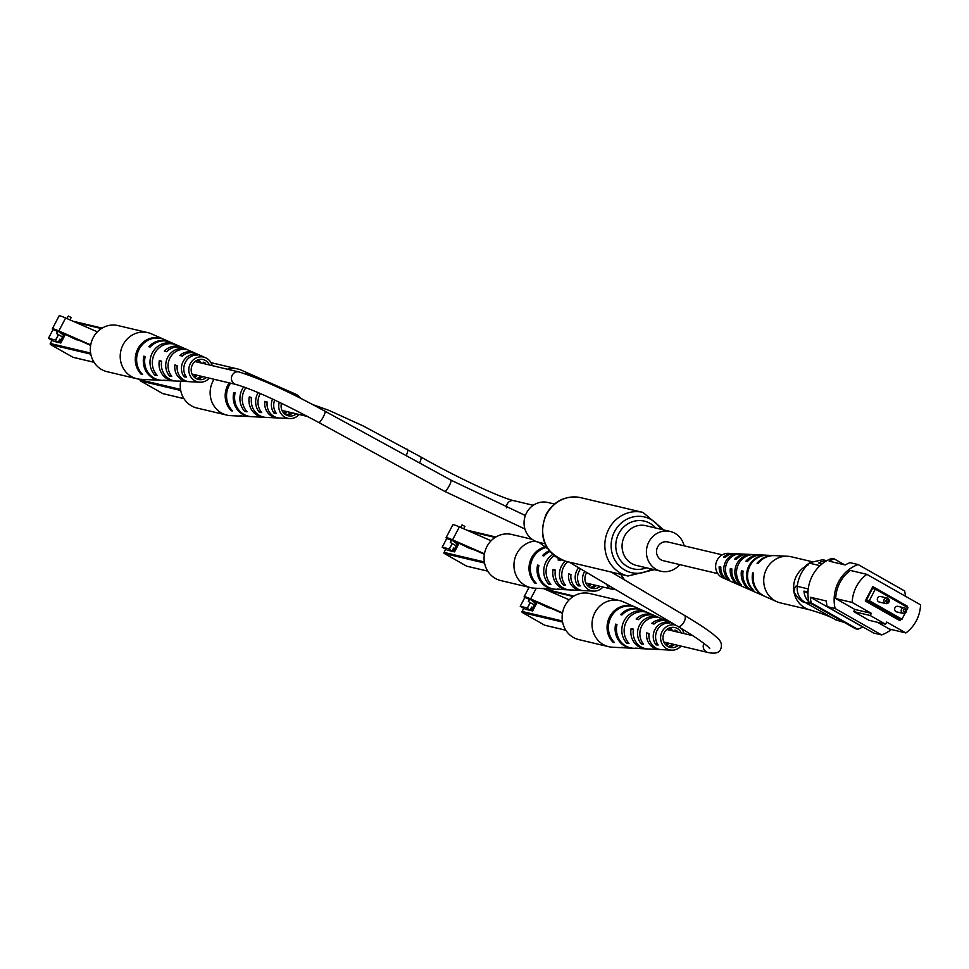 <?xml version="1.0" encoding="UTF-8"?>
<svg xmlns="http://www.w3.org/2000/svg" width="969" height="969" viewBox="0 0 969 969"><rect width="100%" height="100%" fill="white"/><g stroke="black" fill="none" stroke-linecap="round" stroke-linejoin="round"><path stroke-width="1.45" d="M684.138 545.826A20.422 19.065 103.3 0 0 670.269 531.472A20.422 19.065 103.3 0 0 648.891 541.877A20.422 19.065 103.3 0 0 660.858 571.213A20.422 19.065 103.3 0 0 679.693 564.6M554.413 504.025L547.909 502.487A20.422 19.065 103.3 0 0 526.53 512.892A20.422 19.065 103.3 0 0 538.485 542.228L545.002 543.766M722.244 554.849L667.786 541.95A9.654 9.012 103.3 0 0 657.164 548.042A9.654 9.012 103.3 0 0 661.112 559.852A9.654 9.012 103.3 0 0 663.341 560.724L717.799 573.624M881.293 596.734A2.859 2.665 103.3 0 0 877.49 598.285A2.859 2.665 103.3 0 0 879.319 602.04L885.872 603.59A2.859 2.665 -76.7 0 1 884.043 599.835A2.859 2.665 -76.7 0 1 887.846 598.285M895.998 611.633A2.859 2.665 103.3 0 0 896.652 611.887L903.193 613.438A2.859 2.665 -76.7 0 1 901.364 609.683A2.859 2.665 -76.7 0 1 905.179 608.132A2.859 2.665 -76.7 0 1 903.193 613.438C906.778 612.82 907.456 611.051 905.228 608.157L897.972 606.328A2.859 2.665 103.3 0 0 895.998 611.633M898.626 606.582A2.859 2.665 103.3 0 0 897.972 606.328M906.621 610.313L907.989 607.696L875.334 589.14L869.302 600.671L901.969 619.227L905.119 613.183M899.438 620.414L900.274 618.828M906.524 606.86L906.899 606.146L872.73 586.742M875.334 589.14L872.488 588.474L866.456 600.005L899.123 618.549L901.969 619.227M905.458 596.262A36.289 33.879 103.3 0 0 904.61 590.957L858.11 564.552A36.289 33.879 103.3 0 0 835.121 608.52L881.62 634.925A36.289 33.879 103.3 0 0 891.335 629.499M853.725 611.596L869.048 620.305L885.557 624.218L870.223 615.509L871.361 613.341L854.852 609.44L853.725 611.596L870.223 615.509M885.557 624.218L886.683 622.05L905.858 632.939A34.654 32.352 103.3 0 0 920.55 604.826L866.88 574.351L850.382 570.438A34.654 32.352 103.3 0 0 835.69 598.551L854.852 609.44M877.526 622.316L889.348 629.026L905.858 632.939M866.88 574.351A34.654 32.352 103.3 0 0 852.187 602.464L871.361 613.341M852.187 602.464L835.69 598.551M844.714 564.854L834.2 558.883A36.289 33.879 103.3 0 0 829.185 561.172L845.125 564.951A36.289 33.879 103.3 0 1 850.14 562.662L858.11 564.552M857.722 629.256A36.289 33.879 103.3 0 0 862.737 626.967L810.35 597.219A36.289 33.879 103.3 0 0 811.223 602.851L857.722 629.256L855.445 628.724L808.945 602.318A36.289 33.879 103.3 0 1 831.935 558.35L834.2 558.883M820.004 565.666L809.333 563.134C802.502 569.263 798.456 576.991 797.221 586.318L808.243 588.934M826.363 560.954A16.34 15.25 103.3 0 0 818.66 562.977L822.172 563.813M807.989 592.035L803.967 591.09L807.952 593.355M803.967 591.09A16.34 15.25 103.3 0 0 808.812 601.749M811.186 603.578A16.34 15.25 103.3 0 0 811.707 603.893L842.8 621.553A16.34 15.25 103.3 0 0 843.345 621.844M811.707 603.893L805.13 602.427L835.981 619.942L842.8 621.553M811.223 602.851L808.945 602.318M835.121 608.52L827.163 606.63A36.289 33.879 103.3 0 1 826.278 600.986L810.35 597.219M881.62 634.925L873.65 633.036L827.163 606.63M907.02 607.139L907.469 606.279L872.803 586.596L865.269 601.01L899.935 620.693L900.843 618.961M869.302 600.671L866.456 600.005M805.13 602.427C801.86 602.367 798.141 598.866 793.962 591.938A23.692 22.117 103.3 0 0 809.624 609.792A23.692 22.117 -76.7 0 1 805.942 608.399A23.692 22.117 -76.7 0 1 793.599 587.214A23.692 22.117 -76.7 0 1 806.692 565.702M809.624 609.792C821.785 613.365 830.106 616.49 834.575 619.191L835.714 619.797M809.333 563.134L809.478 563.013C806.111 565.23 805.614 565.92 808.001 565.084M809.478 563.013L802.974 568.088A23.692 22.117 103.3 0 0 793.962 591.938C794.641 586.935 795.719 585.131 797.196 586.524L797.221 586.318M810.036 562.565L822.681 559.731L826.787 560.712M804.888 602.282C799.377 598.769 796.809 593.512 797.196 586.524M844.629 622.582L835.981 619.942M809.975 609.889L780.457 602.9A23.692 22.117 -76.7 0 1 776.872 601.701A23.692 22.117 -76.7 0 1 776.06 601.313A23.692 22.117 -76.7 0 1 766.019 570.026A23.692 22.117 -76.7 0 1 787.627 556.267A23.692 22.117 -76.7 0 1 791.382 556.8L811.477 561.56M747.39 554.316A16.049 14.995 103.3 0 0 746.384 554.232A16.049 14.995 103.3 0 0 734.708 559.113L736.367 559.428A16.425 15.334 -76.7 0 1 748.407 554.329L752.15 554.51A17.127 15.988 -76.7 0 1 753.155 554.595M774.074 555.6A21.076 19.683 103.3 0 0 773.492 555.564A21.076 19.683 103.3 0 0 757.055 563.28L758.012 563.461A21.282 19.877 -76.7 0 1 774.655 555.625L787.627 556.267M760.944 554.983A18.568 17.333 103.3 0 0 759.938 554.898A18.568 17.333 103.3 0 0 745.864 561.184L747.535 561.499A18.932 17.684 -76.7 0 1 761.961 554.995L766.576 555.225A19.792 18.484 -76.7 0 1 767.145 555.261M733.824 553.65A13.542 12.645 103.3 0 0 732.83 553.565A13.542 12.645 103.3 0 0 723.589 557.066L725.248 557.369A13.917 12.997 -76.7 0 1 734.853 553.662L738.596 553.844A14.608 13.639 -76.7 0 1 738.669 553.844L740.825 553.953A14.983 13.99 103.3 0 0 740.619 553.941A14.983 13.99 103.3 0 0 726.944 562.65A14.983 13.99 103.3 0 0 729.185 579.292L727.356 578.469A14.608 13.639 -76.7 0 1 725.272 562.335A14.608 13.639 -76.7 0 1 738.596 553.844M732.83 553.565L728.506 553.347A12.742 11.894 103.3 0 0 716.878 560.748A12.742 11.894 103.3 0 0 722.717 577.778L726.677 579.535A13.542 12.645 103.3 0 0 727.61 579.898M759.938 554.898L754.173 554.619A17.49 16.34 103.3 0 0 738.208 564.77A17.49 16.34 103.3 0 0 741.455 584.876L739.626 584.053A17.127 15.988 -76.7 0 1 736.537 564.455A17.127 15.988 -76.7 0 1 752.15 554.51M773.492 555.564L767.727 555.285A20.01 18.677 103.3 0 0 749.485 566.901A20.01 18.677 103.3 0 0 753.737 590.424L752.695 589.951A19.792 18.484 -76.7 0 1 748.516 566.72A19.792 18.484 -76.7 0 1 766.576 555.225M776.872 601.701L764.977 596.444A21.282 19.877 -76.7 0 1 753.591 573.079L752.634 572.897A21.076 19.683 103.3 0 0 763.923 595.983A21.076 19.683 103.3 0 0 764.456 596.201M763.923 595.983L753.361 591.32A18.932 17.684 -76.7 0 1 743.114 571.129L741.455 570.814A18.568 17.333 103.3 0 0 751.508 590.496A18.568 17.333 103.3 0 0 752.441 590.872M751.508 590.496L740.946 585.833A16.425 15.334 -76.7 0 1 731.946 569.045L730.287 568.742A16.049 14.995 103.3 0 0 739.093 585.022A16.049 14.995 103.3 0 0 740.025 585.385M739.093 585.022L728.531 580.346A13.917 12.997 -76.7 0 1 720.827 566.986L719.18 566.683A13.542 12.645 103.3 0 0 726.677 579.535M739.626 584.053L740.013 583.217M727.356 578.469L727.816 577.476M752.634 572.897L753.543 573.345M741.455 570.814L743.041 571.601M730.287 568.742L731.898 569.53M719.18 566.683L720.803 567.495M69.95 319.879L71.173 317.529L68.278 316.015L66.946 318.571L68.278 316.015M65.323 334.426L60.829 343.002L58.164 342.372M57.292 342.166L53.719 341.318L48.45 338.326L55.56 340.01L56.662 338.157L55.16 341.04L58.491 334.753L55.56 340.01M53.101 329.412L48.45 338.326M64.245 333.881L59.545 342.275L60.829 343.002M62.549 336.873L58.491 334.753M55.16 341.04L58.055 342.554L55.475 340.519M58.37 342.033L59.872 339.15L61.047 339.756M57.583 331.592L56.565 333.518L57.68 331.652L55.269 330.284L59.351 331.992L63.554 335.189M61.265 332.464L60.781 333.384M56.565 333.518L58.346 334.68M90.638 345.424L82.704 341.863A16.34 1.538 -152.4 0 0 76.466 339.78L62.5 333.045A15.613 1.466 -152.4 0 0 56.553 330.429A6.795 0.642 -152.4 0 0 54.373 329.823A6.795 0.642 -152.4 0 0 54.918 330.441L52.278 328.939A15.31 1.441 27.6 0 1 52.29 328.891A15.31 1.441 27.6 0 1 58.843 330.962L90.723 344.903M58.843 330.962L65.626 317.989A15.31 1.441 27.6 0 0 59.073 315.918A15.31 1.441 27.6 0 0 59.061 315.967L52.326 328.842M65.626 317.989L97.372 331.87M209.268 378.152A12.742 11.894 -76.7 0 1 199.832 382.21A12.742 11.894 -76.7 0 1 194.866 380.769A12.742 11.894 -76.7 0 1 190.081 364.15A12.742 11.894 -76.7 0 1 205.622 357.767L196.368 353.685A14.608 13.639 103.3 0 0 182.196 356.107L179.871 355.453A14.983 13.99 -76.7 0 1 194.527 352.873L183.953 348.198A17.127 15.988 103.3 0 0 166.644 351.699L164.33 351.044A17.49 16.34 -76.7 0 1 182.111 347.387L170.75 342.372A19.792 18.484 103.3 0 0 150.134 347.035L148.814 346.672A20.01 18.677 -76.7 0 1 169.696 341.9L151.467 333.857A23.692 22.117 103.3 0 0 147.869 332.646L117.988 325.572A23.692 22.117 103.3 0 0 93.206 337.648A23.692 22.117 103.3 0 0 107.075 371.672L136.956 378.758A23.692 22.117 103.3 0 0 140.699 379.291L153.683 379.933A21.282 19.877 103.3 0 0 154.265 379.945M147.869 332.646A23.692 22.117 103.3 0 0 123.075 344.722A23.692 22.117 103.3 0 0 131.481 376.602A23.692 22.117 103.3 0 0 136.956 378.758M203.902 363.654A10.841 10.126 103.3 0 0 203.175 362.164L205.065 362.83A10.635 9.932 -76.7 0 1 205.658 364.078M202.703 376.59A10.635 9.932 -76.7 0 1 197.143 379.061M196.21 378.625A10.841 10.126 103.3 0 0 200.934 376.178M194.539 377.462A11.204 10.465 103.3 0 0 196.319 376.469L194.515 376.105A11.41 10.659 -76.7 0 1 193.703 376.626M197.64 360.008A11.41 10.659 -76.7 0 1 198.839 362.454M200.607 362.878A11.204 10.465 103.3 0 0 198.766 359.632M209.437 364.962A10.211 9.533 103.3 0 0 205.464 360.516A10.211 9.533 103.3 0 0 203.938 359.826A10.211 9.533 103.3 0 0 192.032 365.592A10.211 9.533 103.3 0 0 196.041 378.528A10.211 9.533 103.3 0 0 199.251 379.618A10.211 9.533 103.3 0 0 206.47 377.486M188.737 381.616A14.983 13.99 -76.7 0 1 187.72 381.604L181.942 381.326A16.049 14.995 -76.7 0 1 180.452 381.168L178.272 381.047A16.425 15.334 103.3 0 0 179.931 381.229A16.425 15.334 103.3 0 0 180.949 381.241M161.181 380.284A20.01 18.677 -76.7 0 1 160.6 380.272L154.834 379.981A21.076 19.683 -76.7 0 1 151.285 379.46L150.038 379.388A21.282 19.877 103.3 0 0 153.683 379.933M175.171 380.95A17.49 16.34 -76.7 0 1 174.154 380.938L168.388 380.647A18.568 17.333 -76.7 0 1 165.856 380.332L163.688 380.199A18.932 17.684 103.3 0 0 166.377 380.551A18.932 17.684 103.3 0 0 167.383 380.575M199.832 382.21L195.508 381.992A13.542 12.645 -76.7 0 1 195.072 381.968L192.892 381.847A13.917 12.997 103.3 0 0 193.485 381.895A13.917 12.997 103.3 0 0 194.006 381.907M205.622 357.767A12.742 11.894 -76.7 0 1 206.627 358.276A12.742 11.894 -76.7 0 1 212.223 365.628M187.72 381.604A14.983 13.99 -76.7 0 1 181.881 379.909A14.983 13.99 -76.7 0 1 174.904 364.962L177.218 365.628A14.608 13.639 103.3 0 0 184.049 380.054A14.608 13.639 103.3 0 0 189.73 381.713L193.485 381.895M174.154 380.938A17.49 16.34 -76.7 0 1 167.358 378.952A17.49 16.34 -76.7 0 1 159.352 360.565L161.666 361.219A17.127 15.988 103.3 0 0 169.514 379.097A17.127 15.988 103.3 0 0 176.176 381.035L179.931 381.229M160.6 380.272A20.01 18.677 -76.7 0 1 152.823 378.007A20.01 18.677 -76.7 0 1 143.836 356.18L145.156 356.556A19.792 18.484 103.3 0 0 154.059 378.08A19.792 18.484 103.3 0 0 161.762 380.32L166.377 380.551M194.527 352.873A14.983 13.99 -76.7 0 1 195.435 353.322M182.111 347.387A17.49 16.34 -76.7 0 1 183.02 347.835M160.394 338.084A21.282 19.877 103.3 0 0 137.852 348.864A21.282 19.877 103.3 0 0 141.377 374.458L142.613 374.531A21.076 19.683 -76.7 0 1 139.161 349.24A21.076 19.683 -76.7 0 1 161.435 338.556L160.285 338.302M171.792 343.208A18.932 17.684 103.3 0 0 152.29 352.922A18.932 17.684 103.3 0 0 155.016 375.282L157.196 375.403A18.568 17.333 -76.7 0 1 154.58 353.564A18.568 17.333 -76.7 0 1 173.608 344.019L171.525 343.716M183.953 348.695A16.425 15.334 103.3 0 0 167.71 357.258A16.425 15.334 103.3 0 0 169.611 376.129L171.779 376.251A16.049 14.995 -76.7 0 1 169.999 357.9A16.049 14.995 -76.7 0 1 185.757 349.518L183.953 348.695L183.613 349.337M196.089 354.23A13.917 12.997 103.3 0 0 183.129 361.582A13.917 12.997 103.3 0 0 184.219 376.929L186.399 377.038A13.542 12.645 -76.7 0 1 185.43 362.236A13.542 12.645 -76.7 0 1 197.894 355.054L196.089 354.23L195.641 355.078M145.084 356.883L143.836 356.18M161.569 361.825L159.352 360.565M195.774 376.82L194.515 376.105M177.157 366.246L174.904 364.962M141.789 373.659L141.377 374.458M155.827 373.743L155.016 375.282M170.483 374.458L169.611 376.129M185.2 375.064L184.219 376.929M180.561 381.786L179.459 381.205M180.622 381.241L180.646 381.253A23.692 22.117 103.3 0 0 196.998 408.034L226.879 415.107A23.692 22.117 103.3 0 0 230.634 415.64L243.607 416.282A21.282 19.877 103.3 0 0 244.188 416.295M253.503 376.796A20.01 18.677 -76.7 0 1 259.619 378.261L241.39 370.206A23.692 22.117 103.3 0 0 237.805 369.007A23.692 22.117 103.3 0 0 227.376 369.213M214.04 379.279A23.692 22.117 103.3 0 0 213.01 381.071A23.692 22.117 103.3 0 0 221.417 412.951A23.692 22.117 103.3 0 0 226.879 415.107M292.626 412.939A10.635 9.932 -76.7 0 1 287.078 415.41M286.134 414.974A10.841 10.126 103.3 0 0 290.857 412.528M284.474 413.824A11.204 10.465 103.3 0 0 286.255 412.83L284.438 412.455A11.41 10.659 -76.7 0 1 283.626 412.988M281.495 403.286A10.211 9.533 103.3 0 0 285.964 414.877A10.211 9.533 103.3 0 0 289.174 415.967A10.211 9.533 103.3 0 0 296.405 413.836M278.66 417.978A14.983 13.99 -76.7 0 1 277.643 417.966L271.877 417.675A16.049 14.995 -76.7 0 1 270.375 417.518L268.207 417.397A16.425 15.334 103.3 0 0 269.854 417.578A16.425 15.334 103.3 0 0 270.872 417.591M251.104 416.646A20.01 18.677 -76.7 0 1 250.535 416.622L244.757 416.343A21.076 19.683 -76.7 0 1 241.208 415.81L239.973 415.737A21.282 19.877 103.3 0 0 243.607 416.282M265.106 417.312A17.49 16.34 -76.7 0 1 264.089 417.288L258.323 417.009A18.568 17.333 -76.7 0 1 255.792 416.682L253.612 416.549A18.932 17.684 103.3 0 0 256.3 416.912A18.932 17.684 103.3 0 0 257.318 416.924M299.191 414.502A12.742 11.894 -76.7 0 1 289.755 418.56L285.431 418.342A13.542 12.645 -76.7 0 1 284.995 418.317L282.815 418.196A13.917 12.997 103.3 0 0 283.408 418.245A13.917 12.997 103.3 0 0 283.929 418.257M290.191 393.208A12.742 11.894 -76.7 0 1 295.545 394.117A12.742 11.894 -76.7 0 1 296.55 394.625A12.742 11.894 -76.7 0 1 300.511 398.332M289.755 418.56A12.742 11.894 -76.7 0 1 284.801 417.118A12.742 11.894 -76.7 0 1 279.338 402.244M277.643 417.966A14.983 13.99 -76.7 0 1 271.817 416.258A14.983 13.99 -76.7 0 1 264.828 401.323L267.141 401.978A14.608 13.639 103.3 0 0 273.973 416.404A14.608 13.639 103.3 0 0 279.666 418.063L283.408 418.245M264.089 417.288A17.49 16.34 -76.7 0 1 257.282 415.313A17.49 16.34 -76.7 0 1 249.275 396.915L251.589 397.569A17.127 15.988 103.3 0 0 259.45 415.447A17.127 15.988 103.3 0 0 266.1 417.397L269.854 417.578M250.535 416.622A20.01 18.677 -76.7 0 1 242.747 414.357A20.01 18.677 -76.7 0 1 233.771 392.53L235.092 392.905A19.792 18.484 103.3 0 0 243.982 414.441A19.792 18.484 103.3 0 0 251.686 416.682L256.3 416.912M295.545 394.117L286.303 390.035A14.608 13.639 103.3 0 0 281.337 388.957M279.544 388.109A14.983 13.99 -76.7 0 1 284.45 389.223A14.983 13.99 -76.7 0 1 285.37 389.671M284.45 389.223L273.888 384.56A17.127 15.988 103.3 0 0 269.091 383.336M267.19 382.501A17.49 16.34 -76.7 0 1 272.035 383.736A17.49 16.34 -76.7 0 1 272.955 384.184M272.035 383.736L260.673 378.722A19.792 18.484 103.3 0 0 254.75 377.28M246.901 374.361A21.076 19.683 -76.7 0 1 251.359 374.906L250.317 374.434A21.282 19.877 103.3 0 0 245.496 373.877M229.193 382.864A21.282 19.877 103.3 0 0 231.3 410.82L232.548 410.892A21.076 19.683 -76.7 0 1 230.549 383.191M261.594 380.09A18.568 17.333 -76.7 0 1 263.532 380.369L261.715 379.557A18.932 17.684 103.3 0 0 259.571 379.23M243.703 386.861A18.932 17.684 103.3 0 0 244.951 411.631L247.119 411.764A18.568 17.333 -76.7 0 1 245.896 387.661M274.384 385.723A16.049 14.995 -76.7 0 1 275.693 385.868L273.876 385.044A16.425 15.334 103.3 0 0 272.543 384.887M258.19 392.615A16.425 15.334 103.3 0 0 259.535 412.479L261.715 412.6A16.049 14.995 -76.7 0 1 260.334 393.535M286.4 391.367A13.542 12.645 -76.7 0 1 287.817 391.403L286.012 390.58A13.917 12.997 103.3 0 0 284.632 390.519M272.543 399.034A13.917 12.997 103.3 0 0 274.154 413.278L276.322 413.4A13.542 12.645 -76.7 0 1 274.687 400.04M235.019 393.244L233.771 392.53M251.492 398.174L249.275 396.915M285.71 413.182L284.438 412.455M267.081 402.595L264.828 401.323M231.724 410.02L231.3 410.82M245.751 410.093L244.951 411.631M260.407 410.808L259.535 412.479M275.123 411.413L274.154 413.278M463.691 528.771L464.914 526.421L462.019 524.907L460.687 527.463M459.052 543.318L454.57 551.894L451.905 551.264M451.033 551.058L447.46 550.21L442.191 547.219L449.301 548.902L450.403 547.061L448.901 549.944L452.22 543.645L449.301 548.902M446.842 538.316L442.191 547.219M462.019 524.907L460.65 527.451M457.974 542.785L453.286 551.167L454.57 551.894M456.29 545.777L452.22 543.645M448.901 549.944L451.796 551.458L452.111 550.925L449.216 549.411M452.111 550.925L453.613 548.042L454.788 548.66M451.312 540.484L450.306 542.422L451.421 540.545L449.01 539.176L453.092 540.884L457.295 544.093M455.006 541.356L454.522 542.277M450.306 542.422L452.087 543.573M484.367 554.329L476.445 550.755A16.34 1.538 -152.4 0 0 470.207 548.672L456.242 541.937A15.613 1.466 -152.4 0 0 450.294 539.333A6.795 0.642 -152.4 0 0 448.114 538.728A6.795 0.642 -152.4 0 0 448.659 539.345L446.019 537.843A15.31 1.441 27.6 0 1 446.031 537.783A15.31 1.441 27.6 0 1 452.584 539.866L484.464 553.796M452.584 539.866L459.367 526.894A15.31 1.441 27.6 0 0 452.814 524.81A15.31 1.441 27.6 0 0 452.789 524.871L446.067 537.734M459.367 526.894L491.113 540.775M532.09 539.297L511.729 534.464A23.692 22.117 103.3 0 0 486.935 546.54A23.692 22.117 103.3 0 0 500.816 580.576L530.685 587.65A23.692 22.117 103.3 0 0 534.44 588.183L547.424 588.825A21.282 19.877 103.3 0 0 547.994 588.849M535.118 541.065A23.692 22.117 103.3 0 0 516.816 553.626A23.692 22.117 103.3 0 0 525.222 585.506A23.692 22.117 103.3 0 0 530.685 587.65M596.432 585.494A10.635 9.932 -76.7 0 1 590.884 587.965M589.939 587.517A10.841 10.126 103.3 0 0 594.675 585.07M588.28 586.366A11.204 10.465 103.3 0 0 590.06 585.373L588.256 585.01A11.41 10.659 -76.7 0 1 587.432 585.53M586.826 572.558A10.211 9.533 103.3 0 0 589.782 587.432A10.211 9.533 103.3 0 0 592.992 588.51A10.211 9.533 103.3 0 0 600.211 586.378M582.466 590.521A14.983 13.99 -76.7 0 1 581.448 590.509L575.683 590.218A16.049 14.995 -76.7 0 1 574.193 590.06L572.013 589.939A16.425 15.334 103.3 0 0 573.66 590.121A16.425 15.334 103.3 0 0 574.678 590.133M554.922 589.188A20.01 18.677 -76.7 0 1 554.341 589.164L548.575 588.886A21.076 19.683 -76.7 0 1 545.026 588.353L543.779 588.28A21.282 19.877 103.3 0 0 547.424 588.825M568.912 589.855A17.49 16.34 -76.7 0 1 567.895 589.83L562.129 589.552A18.568 17.333 -76.7 0 1 559.597 589.225L557.429 589.091A18.932 17.684 103.3 0 0 560.106 589.455A18.932 17.684 103.3 0 0 561.124 589.467M602.997 587.044A12.742 11.894 -76.7 0 1 593.561 591.102L589.237 590.896A13.542 12.645 -76.7 0 1 588.801 590.86L586.62 590.751A13.917 12.997 103.3 0 0 587.226 590.787A13.917 12.997 103.3 0 0 587.735 590.811M593.561 591.102A12.742 11.894 -76.7 0 1 588.607 589.661A12.742 11.894 -76.7 0 1 584.779 571.347M581.448 590.509A14.983 13.99 -76.7 0 1 575.622 588.813A14.983 13.99 -76.7 0 1 568.633 573.866L570.959 574.52A14.608 13.639 103.3 0 0 577.79 588.946A14.608 13.639 103.3 0 0 583.471 590.606L587.226 590.787M567.895 589.83A17.49 16.34 -76.7 0 1 561.087 587.856A17.49 16.34 -76.7 0 1 553.093 569.457L555.407 570.111A17.127 15.988 103.3 0 0 563.255 588.001A17.127 15.988 103.3 0 0 569.917 589.939L573.66 590.121M554.341 589.164A20.01 18.677 -76.7 0 1 546.564 586.899A20.01 18.677 -76.7 0 1 537.577 565.084L538.897 565.448A19.792 18.484 103.3 0 0 547.8 586.984A19.792 18.484 103.3 0 0 555.491 589.225L560.106 589.455M561.233 559.816A17.127 15.988 103.3 0 0 560.373 560.603L558.059 559.949A17.49 16.34 -76.7 0 1 559.21 558.883M549.871 551.518A19.792 18.484 103.3 0 0 543.875 555.94L542.555 555.564A20.01 18.677 -76.7 0 1 549.253 550.78M545.147 546.94A21.282 19.877 103.3 0 0 529.825 562.25A21.282 19.877 103.3 0 0 535.118 583.362L536.354 583.435A21.076 19.683 -76.7 0 1 531.109 562.735A21.076 19.683 -76.7 0 1 545.959 547.509M552.742 554.462A18.932 17.684 103.3 0 0 548.757 584.174L550.937 584.307A18.568 17.333 -76.7 0 1 554.232 555.709M565.363 561.184A16.425 15.334 103.3 0 0 563.352 585.022L565.521 585.143A16.049 14.995 -76.7 0 1 567.786 561.766M578.711 567.761A13.917 12.997 103.3 0 0 577.96 585.821L580.14 585.942A13.542 12.645 -76.7 0 1 580.625 568.888M538.825 565.787L537.577 565.084M555.31 570.717L553.093 569.457M589.515 585.724L588.256 585.01M570.886 575.138L568.633 573.866M535.53 582.563L535.118 583.362M549.568 582.635L548.757 584.174M564.224 583.35L563.352 585.022M578.929 583.956L577.96 585.821M537.117 602.379L532.635 610.954L529.97 610.325M529.098 610.119L525.513 609.271L520.244 606.279L527.366 607.963L528.468 606.109L526.954 608.992L530.285 602.694L528.371 601.47L529.486 599.605L527.075 598.236L531.145 599.932L535.36 603.142L531.351 610.228L532.635 610.954M530.152 602.633L527.366 607.963M524.907 597.364L520.244 606.279M534.355 604.826L530.285 602.694M526.954 608.992L530.164 609.986L527.269 608.459M530.164 609.986L531.678 607.103L532.841 607.708M536.039 601.834L535.36 603.142M529.377 599.545L528.371 601.47M533.071 600.405L532.587 601.337M562.432 613.377L554.498 609.816A16.34 1.538 -152.4 0 0 548.272 607.733L534.307 600.998A15.613 1.466 -152.4 0 0 528.347 598.382A6.795 0.642 -152.4 0 0 526.179 597.776A6.795 0.642 -152.4 0 0 526.724 598.394L524.072 596.892A15.31 1.441 27.6 0 1 524.084 596.843A15.31 1.441 27.6 0 1 530.649 598.915L562.517 612.856M524.084 596.843L529.086 587.275L524.132 596.795M536.208 588.268L530.649 598.915M543.585 588.631L569.178 599.823M674.46 624.411L668.174 621.638A14.608 13.639 103.3 0 0 653.99 624.06L651.677 623.406A14.983 13.99 -76.7 0 1 666.321 620.826L655.759 616.151A17.127 15.988 103.3 0 0 638.438 619.651L636.124 618.997A17.49 16.34 -76.7 0 1 653.905 615.339L642.544 610.325A19.792 18.484 103.3 0 0 621.928 614.988L620.608 614.612A20.01 18.677 -76.7 0 1 641.49 609.852L623.261 601.81A23.692 22.117 103.3 0 0 619.675 600.598L589.794 593.525A23.692 22.117 103.3 0 0 565 605.601A23.692 22.117 103.3 0 0 578.868 639.625L608.75 646.711A23.692 22.117 103.3 0 0 612.505 647.231L625.477 647.873A21.282 19.877 103.3 0 0 626.059 647.898M619.675 600.598A23.692 22.117 103.3 0 0 594.881 612.674A23.692 22.117 103.3 0 0 603.287 644.555A23.692 22.117 103.3 0 0 608.75 646.711M675.696 631.606A10.841 10.126 103.3 0 0 674.981 630.116L676.859 630.783A10.635 9.932 -76.7 0 1 677.464 632.03M674.497 644.542A10.635 9.932 -76.7 0 1 668.949 647.013M668.004 646.577A10.841 10.126 103.3 0 0 672.728 644.131M666.345 645.415A11.204 10.465 103.3 0 0 668.125 644.421L666.309 644.058A11.41 10.659 -76.7 0 1 665.497 644.579M669.434 627.948A11.41 10.659 -76.7 0 1 670.645 630.407M672.413 630.831A11.204 10.465 103.3 0 0 670.56 627.585M681.231 632.914A10.211 9.533 103.3 0 0 677.258 628.457A10.211 9.533 103.3 0 0 675.732 627.779A10.211 9.533 103.3 0 0 663.838 633.544A10.211 9.533 103.3 0 0 667.835 646.48A10.211 9.533 103.3 0 0 671.045 647.571A10.211 9.533 103.3 0 0 678.276 645.439M660.531 649.569A14.983 13.99 -76.7 0 1 659.514 649.557L653.748 649.278A16.049 14.995 -76.7 0 1 652.246 649.121L650.078 649A16.425 15.334 103.3 0 0 651.725 649.169A16.425 15.334 103.3 0 0 652.743 649.194M632.975 648.237A20.01 18.677 -76.7 0 1 632.406 648.225L626.628 647.934A21.076 19.683 -76.7 0 1 623.079 647.413L621.844 647.328A21.282 19.877 103.3 0 0 625.477 647.873M646.977 648.903A17.49 16.34 -76.7 0 1 645.96 648.891L640.194 648.6A18.568 17.333 -76.7 0 1 637.663 648.273L635.482 648.152A18.932 17.684 103.3 0 0 638.171 648.503A18.932 17.684 103.3 0 0 639.189 648.527M681.062 646.093A12.742 11.894 -76.7 0 1 671.626 650.163L667.302 649.945A13.542 12.645 -76.7 0 1 666.866 649.908L664.686 649.799A13.917 12.997 103.3 0 0 665.279 649.848A13.917 12.997 103.3 0 0 665.8 649.86M681.171 628.396A12.742 11.894 -76.7 0 1 684.029 633.581M671.626 650.163A12.742 11.894 -76.7 0 1 666.672 648.709A12.742 11.894 -76.7 0 1 661.488 633.036A12.742 11.894 -76.7 0 1 675.623 625.102M659.514 649.557A14.983 13.99 -76.7 0 1 653.687 647.861A14.983 13.99 -76.7 0 1 646.698 632.914L649.012 633.569A14.608 13.639 103.3 0 0 655.843 648.007A14.608 13.639 103.3 0 0 661.536 649.654L665.279 649.848M645.96 648.891A17.49 16.34 -76.7 0 1 639.152 646.904A17.49 16.34 -76.7 0 1 631.146 628.518L633.46 629.172A17.127 15.988 103.3 0 0 641.321 647.05A17.127 15.988 103.3 0 0 647.982 648.988L651.725 649.169M632.406 648.225A20.01 18.677 -76.7 0 1 624.617 645.96A20.01 18.677 -76.7 0 1 615.642 624.133L616.962 624.508A19.792 18.484 103.3 0 0 625.853 646.032A19.792 18.484 103.3 0 0 633.556 648.273L638.171 648.503M666.321 620.826A14.983 13.99 -76.7 0 1 667.241 621.262M653.905 615.339A17.49 16.34 -76.7 0 1 654.826 615.775M632.188 606.037A21.282 19.877 103.3 0 0 609.646 616.817A21.282 19.877 103.3 0 0 613.171 642.411L614.419 642.483A21.076 19.683 -76.7 0 1 610.954 617.192A21.076 19.683 -76.7 0 1 633.229 606.497L632.079 606.255M643.586 611.148A18.932 17.684 103.3 0 0 624.084 620.875A18.932 17.684 103.3 0 0 626.822 643.234L628.99 643.355A18.568 17.333 -76.7 0 1 626.386 621.517A18.568 17.333 -76.7 0 1 645.402 611.972L643.319 611.669M655.747 616.647A16.425 15.334 103.3 0 0 639.504 625.211A16.425 15.334 103.3 0 0 641.405 644.07L643.586 644.203A16.049 14.995 -76.7 0 1 641.805 625.853A16.049 14.995 -76.7 0 1 657.563 617.459L655.747 616.647L655.407 617.289M667.883 622.171A13.917 12.997 103.3 0 0 654.935 629.535A13.917 12.997 103.3 0 0 656.025 644.882L658.193 644.991A13.542 12.645 -76.7 0 1 657.224 630.177A13.542 12.645 -76.7 0 1 669.688 623.006L667.883 622.171L667.447 623.019M616.89 624.835L615.642 624.133M633.363 629.765L631.146 628.518M667.58 644.773L666.309 644.058M648.951 634.198L646.698 632.914M613.595 641.611L613.171 642.411M627.621 641.696L626.822 643.234M642.277 642.411L641.405 644.07M656.994 643.016L656.025 644.882M670.269 531.472L645.923 525.707A20.422 19.065 103.3 0 0 624.545 536.111A20.422 19.065 103.3 0 0 636.5 565.448L660.858 571.213M655.759 528.032A24.504 22.881 103.3 0 0 618.743 533.628A24.504 22.881 103.3 0 0 621.129 561.233A24.504 22.881 103.3 0 0 646.347 567.773M660.81 529.231A28.585 26.696 103.3 0 0 614.588 531.545A28.585 26.696 103.3 0 0 619.094 565.678A28.585 26.696 103.3 0 0 651.398 568.973M580.831 497.691A32.68 30.511 103.3 0 0 546.637 514.345A32.68 30.511 103.3 0 0 565.763 561.281C544.396 552.572 537.819 536.923 546.056 514.345C554.159 500.719 565.751 495.171 580.831 497.691L642.992 512.419A32.68 30.511 103.3 0 0 608.798 529.062A32.68 30.511 103.3 0 0 627.924 576.01L654.341 569.675M611.233 572.049L684.332 615.303A6.432 3.125 120.6 0 1 684.078 621.832A6.432 3.125 120.6 0 1 677.779 626.374C708.509 644.7 711.258 650.151 709.199 648.019L709.187 648.019M684.332 615.303C697.074 622.849 706.643 629.135 713.051 634.162L717.205 637.759C721.19 641.187 722.341 644.979 720.694 649.133C719.252 652.949 714.94 654.039 707.77 652.428A6.432 6.008 -76.7 0 1 703.918 643.355M524.907 528.977L444.735 491.404A6.432 1.26 -61.3 0 0 449.216 485.82A6.432 1.26 -61.3 0 0 450.9 480.115L324.978 411.219C290.155 392.07 261.473 378.988 238.943 371.951L195.023 361.558M444.735 491.404L318.801 422.496A6.432 1.26 -61.3 0 0 323.283 416.924A6.432 1.26 -61.3 0 0 324.978 411.219M318.801 422.496C280.513 401.978 252.909 389.308 235.976 384.475A6.432 6.008 -76.7 0 1 232.209 375.233A6.432 6.008 -76.7 0 1 238.943 371.951M615.86 589.733L611.221 588.995A6.432 6.008 -76.7 0 1 606.836 584.392M506.46 507.804A6.432 6.008 -76.7 0 1 513.945 500.707C501.143 498.054 455.164 476.639 420.522 456.762L363.109 425.912L329.194 410.468L312.309 404.424M419.541 462.964A6.432 2.217 -60.4 0 0 419.577 462.891A6.432 2.217 -60.4 0 0 420.522 456.762M406.096 455.6A6.432 2.217 -60.4 0 0 406.253 455.321A6.432 2.217 -60.4 0 0 407.186 449.192M307.621 416.5L307.403 416.452A6.432 6.008 -76.7 0 1 304.763 414.998M886.526 602.028A1.223 1.139 103.3 0 0 888.088 601.519A1.223 1.139 103.3 0 0 887.665 599.872A1.223 1.139 103.3 0 0 886.09 600.38A1.223 1.139 103.3 0 0 886.526 602.028M887.943 598.357A2.859 2.665 -76.7 0 1 885.872 603.59C889.445 602.972 890.123 601.204 887.895 598.309L880.639 596.48M903.859 611.875A1.223 1.139 103.3 0 0 905.421 611.354A1.223 1.139 103.3 0 0 904.998 609.707A1.223 1.139 103.3 0 0 903.423 610.228A1.223 1.139 103.3 0 0 903.859 611.875M73.111 321.26L102.108 328.128M101.418 328.564L76.054 322.556M51.999 340.337L50.34 343.511L90.601 353.055M90.783 354.121L50.618 344.613L72.893 357.258L94.017 362.261M73.281 357.343A0.812 0.763 -76.7 0 1 72.893 357.258L72.857 357.246A0.812 0.812 0 0 0 73.075 357.331L94.041 362.297M72.845 357.222L50.618 344.613A0.812 0.763 -76.7 0 1 50.34 343.511L50.279 343.511A0.812 0.812 0 0 0 50.594 344.601M50.315 343.559L51.951 340.313M140.566 379.279L140.263 379.86L180.525 389.405M180.718 390.483L140.553 380.962L162.816 393.608L183.953 398.61M163.204 393.705A0.812 0.763 -76.7 0 1 162.816 393.608L162.816 393.608A0.812 0.812 0 0 0 163.01 393.68L183.965 398.647M140.553 380.962A0.812 0.763 -76.7 0 1 140.263 379.86L140.202 379.86A0.812 0.812 0 0 0 140.529 380.95L140.553 380.962M140.239 379.909L140.517 379.279M466.852 530.164L495.837 537.032M495.159 537.456L469.795 531.448M445.728 549.229L444.068 552.403L484.343 561.947M484.524 563.025L444.359 553.505L466.622 566.15L487.758 571.153L466.816 566.223A0.812 0.763 -76.7 0 1 466.622 566.15L466.598 566.138A0.812 0.812 0 0 0 466.816 566.223A0.812 0.763 -76.7 0 0 467.022 566.247M466.598 566.138L444.335 553.493A0.812 0.763 -76.7 0 1 444.068 552.403L444.068 552.403A0.812 0.812 0 0 0 444.335 553.493L444.311 553.469M444.044 552.451L445.692 549.205M544.917 589.213L573.902 596.08M573.212 596.504L547.86 590.496M523.793 608.29L522.134 611.463L562.408 620.996M562.589 622.074L522.424 612.565L544.687 625.211L565.823 630.213M545.075 625.296A0.812 0.763 -76.7 0 1 544.687 625.211L544.663 625.199A0.812 0.812 0 0 0 544.881 625.284L565.835 630.25M522.424 612.565A0.812 0.763 -76.7 0 1 522.134 611.463L522.073 611.463A0.812 0.812 0 0 0 522.4 612.553L522.424 612.565M522.364 612.529L544.663 625.199M522.109 611.512L523.744 608.266M565.763 561.281L627.924 576.01M663.765 529.922L642.992 512.419M538.897 542.325L547.739 548.733M569.106 562.068L677.779 626.374M707.77 652.428L663.862 642.023M692.835 635.664L666.829 629.511M525.368 515.532L450.9 480.115M235.976 384.475L192.056 374.07M524.35 528.783L524.992 529.244M620.596 574.266L624.569 579.947M611.221 588.995L585.797 582.975M513.945 500.707L533.277 505.285M307.403 416.452L281.991 410.42M834.575 619.191L836.029 619.966M740.619 553.941L746.384 554.232M102.145 328.116L72.966 321.199M59.073 315.918L52.29 328.891M162.792 393.596L140.529 380.95M237.805 369.007L210.988 362.648M495.874 537.008L466.707 530.104M452.814 524.81L446.031 537.783M573.939 596.056L544.772 589.152"/></g></svg>
